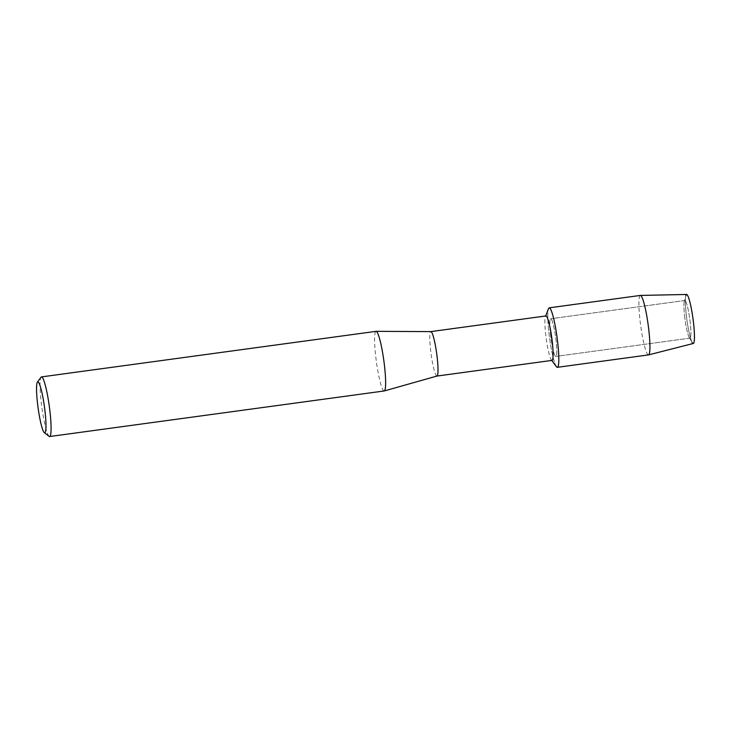 <?xml version="1.0" encoding="UTF-8"?>
<svg xmlns="http://www.w3.org/2000/svg" width="731" height="731" viewBox="0 0 731 731"><rect width="100%" height="100%" fill="white"/><g stroke="black" fill="none" stroke-linecap="round" stroke-linejoin="round"><path stroke-width="0.55" stroke-dasharray="3.65 2.74" d="M684.792 317.665A18.997 2.385 82.2 0 1 684.28 301.355A18.997 2.385 82.2 0 1 684.846 300.487A18.997 2.385 82.2 0 1 690.018 320.964A18.997 2.385 82.2 0 1 689.973 338.142A18.997 2.385 82.2 0 1 689.196 337.457A18.997 2.385 82.2 0 1 684.792 317.665A18.997 2.385 82.2 0 1 684.28 301.355A18.997 2.385 82.2 0 1 684.846 300.487A18.997 2.385 82.2 0 1 690.018 320.964A18.997 2.385 82.2 0 1 689.973 338.142A18.997 2.385 82.2 0 1 689.196 337.457A18.997 2.385 82.2 0 1 684.792 317.665M693.299 343.469A24.726 3.098 82.2 0 1 692.239 342.592A24.726 3.098 82.2 0 1 686.51 316.825A24.726 3.098 82.2 0 1 685.842 295.589A24.726 3.098 82.2 0 1 686.619 294.465M550.681 335.931A18.997 2.385 82.2 0 1 550.735 318.753A18.997 2.385 82.2 0 1 555.916 339.221A18.997 2.385 82.2 0 1 555.862 356.399A18.997 2.385 82.2 0 1 550.681 335.931A18.997 2.385 82.2 0 1 550.735 318.753A18.997 2.385 82.2 0 1 555.916 339.221A18.997 2.385 82.2 0 1 555.862 356.399A18.997 2.385 82.2 0 1 550.681 335.931M552.024 360.392A22.433 2.814 82.2 0 1 551.338 359.935A22.433 2.814 82.2 0 1 545.911 336.214A22.433 2.814 82.2 0 1 545.436 316.56A22.433 2.814 82.2 0 1 545.966 315.938M556.437 366.706A30.017 3.765 82.2 0 1 549.173 334.972A30.017 3.765 82.2 0 1 548.533 308.665M436.946 376.063L436.919 376.063A22.433 2.814 82.2 0 1 430.806 351.894A22.433 2.814 82.2 0 1 430.87 331.609L430.87 331.609M384.168 390.975A30.09 3.774 82.2 0 1 375.972 358.546A30.09 3.774 82.2 0 1 376.045 331.344M49.114 436.361A30.09 3.774 82.2 0 1 41.42 404.106A30.09 3.774 82.2 0 1 41.064 377.205M692.239 342.592L689.196 337.457L692.239 342.592A24.726 3.098 82.2 0 1 686.51 316.825A24.726 3.098 82.2 0 1 685.842 295.589L684.28 301.355L685.842 295.589M648.461 354.91A30.017 3.765 82.2 0 1 640.283 322.563A30.017 3.765 82.2 0 1 640.365 295.425M557.351 367.318A30.017 3.765 82.2 0 1 549.173 334.972A30.017 3.765 82.2 0 1 549.246 307.833M684.846 300.487L550.735 318.753L684.846 300.487M545.436 316.56L545.664 315.975M551.338 359.935L551.713 360.429M689.973 338.142L555.862 356.399L689.973 338.142"/><path stroke-width="1.1" d="M685.842 295.589A24.726 3.098 82.2 0 1 693.317 321.119A24.726 3.098 82.2 0 1 692.239 342.592M37.418 382.085A25.713 3.226 82.2 0 1 44.801 409.534A25.713 3.226 82.2 0 1 44.299 432.633A25.713 3.226 82.2 0 1 37.72 405.075A25.713 3.226 82.2 0 1 37.418 382.085L41.064 377.205A30.09 3.774 82.2 0 1 41.503 376.904L376.045 331.344A30.09 3.774 82.2 0 1 376.118 331.335A30.09 3.774 82.2 0 1 384.25 363.773A30.09 3.774 82.2 0 1 384.232 390.966L436.974 376.054A22.433 2.814 82.2 0 0 436.983 355.787A22.433 2.814 82.2 0 0 430.915 331.609A22.433 2.814 82.2 0 0 430.87 331.609L545.966 315.938A22.433 2.814 82.2 0 1 552.079 340.107A22.433 2.814 82.2 0 1 552.024 360.392L436.946 376.063A22.433 2.814 82.2 0 1 436.919 376.063M545.664 315.975L548.533 308.665A30.017 3.765 82.2 0 1 557.433 340.18A30.017 3.765 82.2 0 1 556.437 366.706L551.713 360.429M41.503 376.904A30.09 3.774 82.2 0 1 49.699 409.333A30.09 3.774 82.2 0 1 49.626 436.535A30.09 3.774 82.2 0 1 49.114 436.361L44.299 432.633M384.232 390.966A30.09 3.774 82.2 0 1 384.168 390.975L49.626 436.535M640.42 295.425L686.619 294.465A24.726 3.098 82.2 0 1 693.317 321.119A24.726 3.098 82.2 0 1 693.299 343.469L648.516 354.9A30.017 3.765 82.2 0 1 648.461 354.91L557.351 367.318A30.017 3.765 82.2 0 0 557.433 340.18A30.017 3.765 82.2 0 0 549.246 307.833L640.365 295.425A30.017 3.765 82.2 0 1 640.42 295.425A30.017 3.765 82.2 0 1 648.543 327.771A30.017 3.765 82.2 0 1 648.516 354.9M430.915 331.609L376.118 331.335"/></g></svg>
